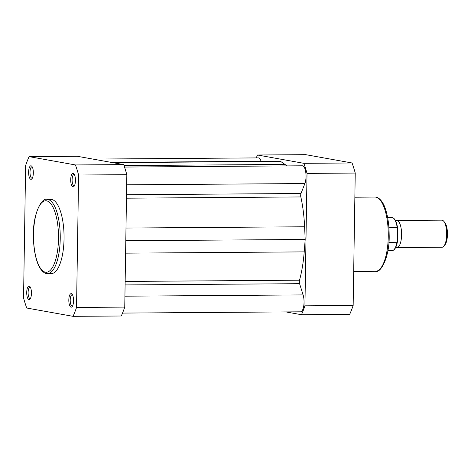<?xml version="1.0" encoding="UTF-8"?>
<svg xmlns="http://www.w3.org/2000/svg" width="471" height="471" viewBox="0 0 471 471"><rect width="100%" height="100%" fill="white"/><g stroke="black" fill="none" stroke-linecap="round" stroke-linejoin="round"><path stroke-width="0.71" d="M126.67 184.815L304.878 183.549A10.156 3.55 -90.4 0 0 305.809 172.645A10.156 3.55 -90.4 0 0 302.629 165.816A10.156 3.55 -90.4 0 0 302.4 165.792L124.515 167.058M111.268 162.377L261.093 161.312A10.156 3.55 -90.4 0 0 258.638 157.92A10.156 3.55 -90.4 0 0 258.408 157.897L92.864 159.074M122.525 313.085L300.569 311.82A10.156 3.55 -90.4 0 0 303.766 305.814A10.156 3.55 -90.4 0 0 303.112 294.917L299.58 283.689A2.708 0.948 89.6 0 1 299.527 280.198A72.463 25.328 -90.4 0 0 304.213 251.885L305.184 239.468L304.607 226.775A72.463 25.328 -90.4 0 0 300.839 196.943A2.708 0.948 -90.4 0 1 300.998 193.499L304.878 183.549M125.792 240.746L305.184 239.468M286.839 165.904A72.463 25.328 -90.4 0 0 285.002 164.432L280.639 161.429L112.622 162.625M28.978 299.615A6.771 2.367 89.6 0 1 26.717 292.432A6.771 2.367 89.6 0 1 29.19 286.097A6.771 2.367 89.6 0 1 29.926 286.568A6.771 2.367 89.6 0 1 31.451 292.838A6.771 2.367 89.6 0 1 30.014 299.132A6.771 2.367 89.6 0 1 28.978 299.615M30.368 287.228A5.687 1.99 -90.4 0 0 30.191 287.175A5.687 1.99 -90.4 0 0 30.062 287.163A5.687 1.99 -90.4 0 0 28.113 292.679A5.687 1.99 -90.4 0 0 30.009 298.526A5.687 1.99 -90.4 0 0 30.138 298.537A5.687 1.99 -90.4 0 0 30.444 298.467M71.08 307.169A6.771 2.367 89.6 0 1 68.819 299.986A6.771 2.367 89.6 0 1 71.292 293.657A6.771 2.367 89.6 0 1 72.028 294.122A6.771 2.367 89.6 0 1 73.553 300.398A6.771 2.367 89.6 0 1 72.116 306.692A6.771 2.367 89.6 0 1 71.08 307.169M72.469 294.781A5.687 1.99 -90.4 0 0 72.293 294.728A5.687 1.99 -90.4 0 0 72.163 294.716A5.687 1.99 -90.4 0 0 70.214 300.233A5.687 1.99 -90.4 0 0 72.11 306.085A5.687 1.99 -90.4 0 0 72.24 306.091A5.687 1.99 -90.4 0 0 72.546 306.026M72.97 186.869A6.771 2.367 89.6 0 1 70.709 179.686A6.771 2.367 89.6 0 1 73.182 173.352A6.771 2.367 89.6 0 1 73.918 173.823A6.771 2.367 89.6 0 1 75.442 180.093A6.771 2.367 89.6 0 1 74.006 186.386A6.771 2.367 89.6 0 1 72.97 186.869M74.359 174.482A5.687 1.99 -90.4 0 0 74.183 174.423A5.687 1.99 -90.4 0 0 74.053 174.417A5.687 1.99 -90.4 0 0 72.104 179.934A5.687 1.99 -90.4 0 0 74 185.78A5.687 1.99 -90.4 0 0 74.13 185.792A5.687 1.99 -90.4 0 0 74.436 185.721M30.868 179.316A6.771 2.367 89.6 0 1 28.607 172.133A6.771 2.367 89.6 0 1 31.08 165.798A6.771 2.367 89.6 0 1 31.816 166.269A6.771 2.367 89.6 0 1 33.341 172.539A6.771 2.367 89.6 0 1 31.904 178.833A6.771 2.367 89.6 0 1 30.868 179.316M32.258 166.922A5.687 1.99 -90.4 0 0 32.081 166.869A5.687 1.99 -90.4 0 0 31.951 166.858A5.687 1.99 -90.4 0 0 30.003 172.374A5.687 1.99 -90.4 0 0 31.898 178.226A5.687 1.99 -90.4 0 0 32.028 178.238A5.687 1.99 -90.4 0 0 32.334 178.168M47.536 273.622L51.345 273.592A37.109 12.97 -90.4 0 0 64.056 237.602A37.109 12.97 -90.4 0 0 51.663 199.445A37.109 12.97 -90.4 0 0 50.815 199.374L47.012 199.404A37.109 12.97 89.6 0 1 47.854 199.474A37.109 12.97 89.6 0 1 60.247 237.631A37.109 12.97 89.6 0 1 47.536 273.622L46.476 273.527C45.281 273.81 40.129 270.884 37.333 262.294C34.836 255.088 33.535 246.51 33.423 236.56C32.499 214.858 41.619 197.184 47.012 199.404M73.064 316.335L121.282 315.994A100.77 35.225 -90.4 0 0 124.75 307.104L126.829 174.682A100.77 35.225 -90.4 0 0 123.661 164.603L77.321 156.29L29.096 156.631A100.77 35.225 -90.4 0 0 25.628 165.521L23.55 297.943A100.77 35.225 -90.4 0 0 26.717 308.022L73.064 316.335A100.77 35.225 -90.4 0 0 76.532 307.451L78.61 175.024A100.77 35.225 -90.4 0 0 75.442 164.944L29.096 156.631M75.442 164.944L123.661 164.603M126.829 174.682L78.61 175.024M76.532 307.451L124.75 307.104M395.64 220.881A13.541 4.734 89.6 0 1 396.77 220.481A13.541 4.734 89.6 0 1 401.592 234.876A13.541 4.734 89.6 0 1 396.959 247.569A13.541 4.734 89.6 0 1 395.828 247.187M396.959 247.569L442.039 247.246A13.541 4.734 -90.4 0 0 443.8 246.256A13.541 4.734 -90.4 0 0 446.673 234.552A13.541 4.734 -90.4 0 0 443.623 221.123A13.541 4.734 -90.4 0 0 441.845 220.157L396.77 220.481M443.623 221.123L444.695 222.341A12.222 4.274 89.6 0 1 447.45 234.464A12.222 4.274 89.6 0 1 444.854 245.026L443.8 246.256M387.857 250.678L392.031 250.649A16.591 5.799 -90.4 0 0 397.006 242.282L397.536 240.946L397.695 228.517C396.588 221.447 394.621 217.767 391.795 217.467A16.591 5.799 -90.4 0 1 397.236 227.705L397.718 229.03M388.905 227.764L397.236 227.705M397.006 242.282L388.869 242.335M392.031 250.649C394.521 250.466 396.341 247.416 397.483 241.488L397.536 240.946M256.265 157.915A100.77 35.225 89.6 0 1 257.507 155.006L305.726 154.665L352.067 162.978A100.77 35.225 89.6 0 1 355.24 173.057L353.156 305.479A100.77 35.225 89.6 0 1 349.688 314.369L301.469 314.71L285.921 311.926M257.507 155.006L303.848 163.319A100.77 35.225 89.6 0 1 307.021 173.405L304.937 305.826A100.77 35.225 89.6 0 1 301.469 314.71M304.937 305.826L353.156 305.479M355.24 173.057L307.021 173.405M303.848 163.319L352.067 162.978M124.921 296.182L303.112 294.917M125.098 284.926L299.58 283.689M125.156 281.44L299.527 280.198M125.598 253.157L304.213 251.885M125.992 228.046L304.607 226.775M126.464 198.185L300.839 196.943M126.516 194.735L300.998 193.499M124.003 165.574L285.002 164.432M45.446 272.203A35.755 12.499 -90.4 0 0 58.492 238.762A35.755 12.499 -90.4 0 0 46.564 200.834A35.755 12.499 -90.4 0 0 33.518 234.281A35.755 12.499 -90.4 0 0 45.446 272.203M375.028 197.066L376.093 197.161C377.289 196.878 382.44 199.804 385.231 208.394C387.727 215.6 389.034 224.178 389.146 234.128C390.07 255.83 380.951 273.504 375.558 271.29A37.109 12.97 -90.4 0 0 388.269 235.294A37.109 12.97 -90.4 0 0 375.876 197.143A37.109 12.97 -90.4 0 0 375.028 197.066L354.857 197.214M387.621 217.496L391.795 217.467M353.692 271.443L375.558 271.29"/></g></svg>
